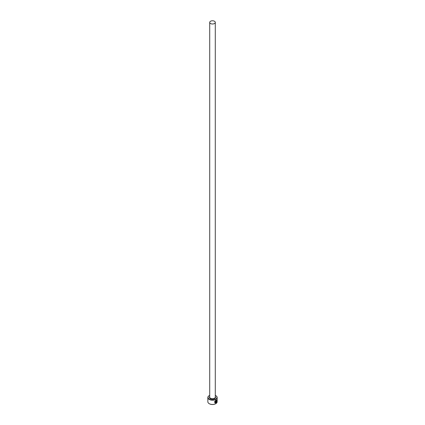 <?xml version="1.0" encoding="UTF-8"?>
<svg xmlns="http://www.w3.org/2000/svg" width="425" height="425" viewBox="0 0 425 425"><rect width="100%" height="100%" fill="white"/><g stroke="black" fill="none" stroke-linecap="round" stroke-linejoin="round"><path stroke-width="0.64" d="M215.342 402.703C214.365 402.209 214.487 401.46 215.709 400.456L216.33 400.377M216.426 401.747L216.362 400.392L215.773 400.493C214.556 401.498 214.434 402.247 215.406 402.741L215.406 401.216A4.648 2.683 0 0 0 215.656 401.094L215.656 402.953L214.848 402.916L215.773 400.228L216.49 400.09L216.426 401.747M214.816 402.895L215.656 402.953M216.102 402.342L216.426 402.124L215.889 402.82L215.889 401.359L216.203 400.743L216.484 400.902A4.648 2.683 180 0 1 216.304 401.067L216.102 402.342L216.235 401.03M209.711 395.362A4.463 2.577 0 0 0 209.344 395.553A4.463 2.577 0 0 0 209.344 399.197A4.463 2.577 0 0 0 215.656 399.197A4.463 2.577 0 0 0 215.656 395.553L215.788 395.627A4.648 2.683 180 0 1 217.148 397.524A4.648 2.683 180 0 1 214.28 400.005A4.648 2.683 180 0 1 209.212 399.426A4.648 2.683 180 0 1 207.852 397.524A4.648 2.683 180 0 1 209.212 395.627A4.648 2.683 180 0 1 209.281 395.59M215.719 403.713A4.463 2.577 180 0 1 215.656 403.75A4.463 2.577 180 0 1 209.344 403.75L209.212 403.676A4.648 2.683 0 0 0 215.788 403.676A4.648 2.683 0 0 0 217.148 401.779L217.148 397.524M210.529 23.529A2.789 1.61 0 0 0 213.568 23.874A2.789 1.61 0 0 0 215.289 22.387A2.789 1.61 0 0 0 214.471 21.25A2.789 1.61 0 0 0 211.432 20.899A2.789 1.61 0 0 0 209.711 22.387A2.789 1.61 0 0 0 210.529 23.529M214.986 402.618L215.406 402.741M207.852 397.524L207.852 401.779A4.648 2.683 0 0 0 209.212 403.676L209.344 403.75M215.788 395.627L215.656 395.553A4.463 2.577 0 0 0 215.289 395.362M215.82 402.783L216.229 402.013M216.484 401.784L216.5 400.111M215.592 402.916L215.592 401.126M215.289 22.387L215.289 397.147A2.789 1.61 180 0 1 213.568 398.634A2.789 1.61 180 0 1 210.529 398.283A2.789 1.61 180 0 1 209.711 397.147L209.711 22.387M215.289 396.637A3.065 1.769 180 0 1 214.253 398.831A3.065 1.769 180 0 1 210.333 398.629A3.065 1.769 180 0 1 209.711 396.637"/></g></svg>
